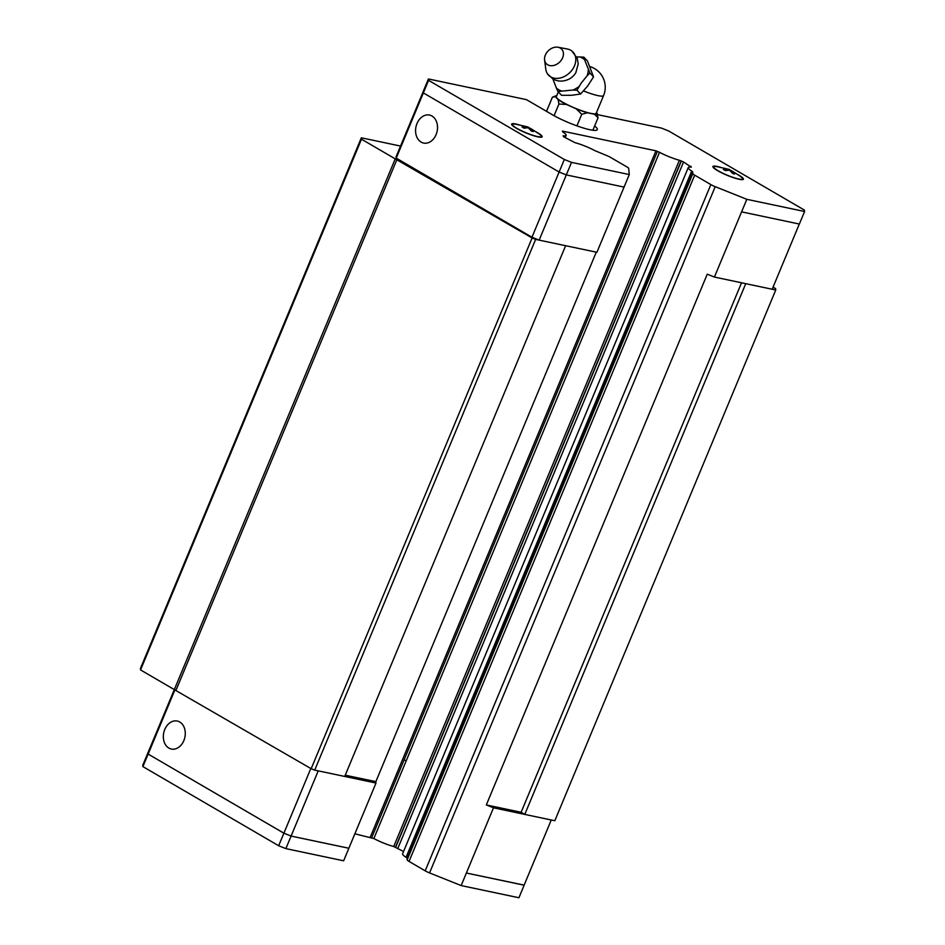 <?xml version="1.0" encoding="UTF-8"?>
<svg xmlns="http://www.w3.org/2000/svg" width="945" height="945" viewBox="0 0 945 945"><rect width="100%" height="100%" fill="white"/><g stroke="black" fill="none" stroke-linecap="round" stroke-linejoin="round"><path stroke-width="1.42" d="M544.592 59.972L545.797 69.245A16.833 12.769 -43.4 0 0 547.521 73.911L552.825 78.872C557.81 81.754 563.232 81.837 569.067 79.12A13.502 10.241 -43.4 0 0 575.788 72.777L578.245 63.847L577.194 58.2L571.808 50.959A16.833 12.769 -43.4 0 0 570.792 50.274A16.833 12.769 -43.4 0 0 567.248 48.986L558.058 47.25A10.572 8.021 -43.4 0 0 548.478 50.593A10.572 8.021 -43.4 0 0 544.592 59.972A10.572 8.021 -43.4 0 0 547.675 64.78A10.572 8.021 -43.4 0 0 561.035 60.527A10.572 8.021 -43.4 0 0 560.279 48.065A10.572 8.021 -43.4 0 0 558.058 47.25M436.094 134.615A14.305 10.808 101.9 0 1 423.608 143.061A14.305 10.808 101.9 0 1 417.017 123.488A14.305 10.808 101.9 0 1 429.514 115.054A14.305 10.808 101.9 0 1 436.094 134.615M535.437 131.544A16.514 2.622 -157.4 0 1 537.481 132.678A16.514 2.622 -157.4 0 1 542.135 136.789A16.514 2.622 -157.4 0 1 532.401 135.324A16.514 2.622 -157.4 0 1 516.301 128.213A16.514 2.622 -157.4 0 1 511.647 124.102A16.514 2.622 -157.4 0 1 520.093 125.153M736.71 173.974A16.514 2.622 -157.4 0 1 738.754 175.108A16.514 2.622 -157.4 0 1 743.408 179.219A16.514 2.622 -157.4 0 1 733.674 177.754A16.514 2.622 -157.4 0 1 717.574 170.643A16.514 2.622 -157.4 0 1 712.92 166.533A16.514 2.622 -157.4 0 1 721.366 167.584M734.017 172.226L739.699 175.924A15.616 2.481 -157.4 0 1 742.593 178.841A15.616 2.481 -157.4 0 1 733.474 177.518A15.616 2.481 -157.4 0 1 718.153 170.761A15.616 2.481 -157.4 0 1 713.77 166.84A15.616 2.481 -157.4 0 1 717.869 166.84L729.398 169.462L734.631 173.974L732.788 173.596L729.469 170.183L725.311 170.596L723.397 169.486L727.567 169.072L724.236 168.21M532.744 129.796L538.426 133.493A15.616 2.481 -157.4 0 1 541.32 136.411A15.616 2.481 -157.4 0 1 532.2 135.088A15.616 2.481 -157.4 0 1 516.88 128.331A15.616 2.481 -157.4 0 1 512.497 124.409A15.616 2.481 -157.4 0 1 516.596 124.409L528.125 127.032L533.358 131.544L531.527 131.166L528.196 127.752L524.038 128.166L522.124 127.055L526.294 126.642L522.963 125.779M547.521 73.911A16.833 12.769 -43.4 0 0 550.711 76.888A16.833 12.769 -43.4 0 0 571.489 70.757A16.833 12.769 -43.4 0 0 571.808 50.959M579.769 56.972L583.845 57.149L584.612 59.795A19.963 15.144 -43.4 0 0 582.392 58.117A19.963 15.144 -43.4 0 0 579.769 56.972L576.663 56.96M584.612 59.795L589.916 73.049L587.01 75.931A19.963 15.144 -43.4 0 0 588.333 69.552M587.01 75.931L581.281 82.983L576.97 90.224L572.883 90.035A19.963 15.144 -43.4 0 0 579.061 86.479M572.883 90.035L557.94 91.5L556.369 87.991A19.963 15.144 -43.4 0 0 558.589 89.669A19.963 15.144 -43.4 0 0 561.212 90.826M558.33 91.901L556.345 96.662A21.593 3.437 22.6 0 0 562.429 102.036A21.593 3.437 22.6 0 0 583.49 111.333A21.593 3.437 22.6 0 0 596.212 113.258L603.583 95.551A21.593 21.593 0 0 0 589.916 66.587M566.504 104.458L558.908 104.021L558.105 99.568A22.68 3.603 22.6 0 0 561.732 101.895A22.68 3.603 22.6 0 0 566.504 104.458L576.261 108.852A22.68 3.603 22.6 0 0 587.471 112.786L581.754 114.298L576.261 108.852M164.773 729.481A14.305 10.808 101.9 0 1 177.258 721.035A14.305 10.808 101.9 0 1 183.85 740.596A14.305 10.808 101.9 0 1 171.364 749.042A14.305 10.808 101.9 0 1 164.773 729.481M493.491 807.798L524.782 814.401L521.132 812.275L486.321 804.939L493.491 807.798L466.381 873.026L524.109 885.193L551.254 819.988M524.144 885.205L518.923 897.75L461.16 885.571L466.381 873.026L524.132 885.122M376.004 783.039L314.709 770.116L311.177 768.71L174.317 689.614L147.999 752.681L148.164 754.086L283.89 833.183L291.095 836.065L348.859 848.244L376.004 783.039L375.862 781.645L345.244 775.195M147.999 752.681L148.129 754.075L283.89 833.195L291.095 836.077L348.859 848.256L343.637 860.8L285.874 848.622L278.669 845.74L142.908 766.608L142.778 765.214L147.999 752.681M461.16 885.571L429.55 872.92A6.603 1.051 -157.4 0 1 425.191 870.841L409.043 861.427A6.603 1.051 -157.4 0 1 407.165 859.867L407 858.202L692.661 171.955L692.827 173.62A6.603 1.051 22.6 0 0 694.693 175.179L710.853 184.594A6.603 1.051 22.6 0 0 715.211 186.673L746.822 199.324L714.408 277.062L707.25 274.192L486.321 804.939M407.035 858.119L406.055 857.316A18.168 2.894 -157.4 0 1 402.605 853.807L688.267 167.56A18.168 2.894 22.6 0 0 691.705 171.069L692.685 171.919M403.55 851.528L393.734 846.507A18.168 2.894 -157.4 0 1 373.854 838.546L354.859 833.821M318.229 770.86L285.874 848.622M148.129 754.075L142.908 766.608M310.822 768.498L278.669 845.74M691.705 171.069L406.055 857.316M344.724 776.447L565.63 245.7L596.921 252.291L629.287 174.553L628.685 168.434A6.603 1.051 22.6 0 0 626.818 166.875L610.659 157.461A6.603 1.051 22.6 0 0 606.3 155.382L594.937 150.668A18.168 2.894 22.6 0 0 574.973 142.671L563.504 136.671L563.114 135.749A18.168 2.894 22.6 0 0 566.149 135.383A18.168 2.894 22.6 0 0 562.736 131.898L562.369 131.095L655.96 150.822L659.515 152.299L373.854 838.546M406.22 760.796L404.106 759.898L371.739 837.648M174.955 689.744L148.164 754.086M624.066 187.086L566.303 174.908L559.109 172.025L423.348 92.905L423.206 91.511L428.428 78.967L526.412 99.627L552.104 114.593A28.893 4.595 -157.4 0 0 580.289 127.032A28.893 4.595 -157.4 0 0 597.311 129.607A28.893 4.595 -157.4 0 0 594.629 126.004M597.618 114.64L661.488 128.107L668.682 130.989L804.443 210.109L804.585 211.503L799.364 224.048L741.601 211.869M596.519 112.526L598.067 117.747L594.44 114.25A22.68 3.603 22.6 0 0 597.24 113.282M592.858 130.245L598.067 117.735M576.934 125.874L581.754 114.298M554.065 115.703L558.932 104.021M555.317 96.65L552.4 97.193L555.837 95.823A22.68 3.603 22.6 0 0 555.317 96.65L558.105 99.568M556.759 95.646A22.68 3.603 22.6 0 0 555.837 95.823M594.44 114.25L587.471 112.786M546.517 111.345L552.4 97.193M557.94 91.5L561.554 95.315L571.642 95.291L580.573 94.039L587.625 86.066L593.531 76.876L587.459 60.976L583.845 57.149M593.531 76.876L589.916 73.049M580.573 94.051L576.97 90.224M556.369 87.991L552.849 78.884M525.739 127.965L526.294 126.642M528.125 127.032L527.818 127.776M529.613 129.158L530.039 128.142L533.027 129.973M727.012 170.395L727.567 169.072M729.398 169.462L729.091 170.206M730.887 171.588L731.312 170.572L734.3 172.403M545.489 110.742L546.659 110.99M629.287 174.553L571.524 162.375L564.33 159.492L428.569 80.36L428.428 78.967M659.515 152.299A18.168 2.894 22.6 0 0 679.396 160.26L683.554 161.985L691.327 167.206A18.168 2.894 22.6 0 0 688.267 167.56M804.585 211.503L746.822 199.324M314.709 770.116L535.626 239.38L565.642 245.712L539.158 240.124L571.524 162.375M539.158 240.124L531.964 237.23L396.238 158.134L428.569 80.36M531.964 237.23L564.33 159.492M799.316 224.036L772.183 289.241L714.408 277.062M396.238 158.134L396.097 156.74L423.218 91.594M375.862 781.645L596.271 252.161M655.96 150.822L370.298 837.069M404.106 759.898L657.401 151.401M773.057 287.126L775.609 288.603L775.75 289.997L745.735 283.677L524.782 814.401M361.486 139.198L395.234 158.866L174.317 689.614L140.557 669.934L361.486 139.198L361.344 137.805L400.538 146.062M395.234 158.866L532.106 237.963L311.177 768.71M535.626 239.38L532.106 237.963M741.541 282.779L521.132 812.275M775.75 289.997L554.821 820.744L524.806 814.413M140.557 669.934L140.415 668.54L361.344 137.805M397.042 159.256L176.113 689.992M710.853 184.594L425.191 870.841M715.211 186.673L429.55 872.92M692.827 173.62L407.165 859.867M694.693 175.179L409.043 861.427M683.554 161.985L397.892 848.232M681.38 160.945L395.719 847.192M681.191 160.874L395.53 847.122M679.396 160.26L393.734 846.507M583.656 90.968A21.593 3.437 22.6 0 0 603.583 95.551M690.606 167.111L690.949 166.296M713.77 166.84L713.369 167.608M512.497 124.409L512.095 125.177M541.32 136.411L541.06 137.226M742.593 178.841L742.333 179.656M565.193 137.663L566.149 135.383"/></g></svg>
